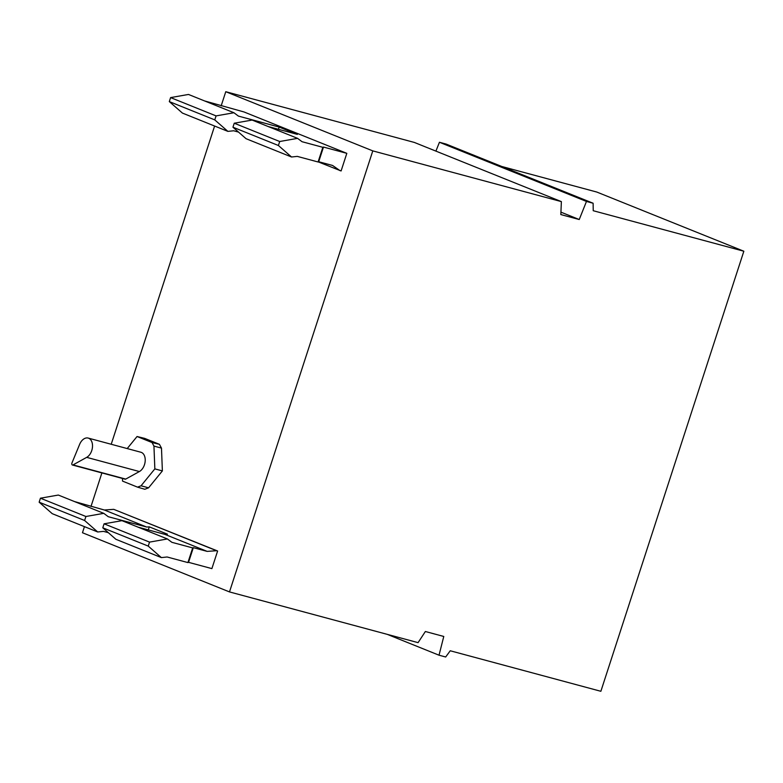 <?xml version="1.0" encoding="UTF-8"?>
<svg xmlns="http://www.w3.org/2000/svg" width="783" height="783" viewBox="0 0 783 783"><rect width="100%" height="100%" fill="white"/><g stroke="black" fill="none" stroke-linecap="round" stroke-linejoin="round"><path stroke-width="1.17" d="M88.665 438.235A10.296 6.734 105.1 0 1 92.443 447.328A10.296 6.734 105.1 0 1 86.688 457.36L73.015 464.906A1.546 1.008 105.1 0 1 72.427 465.004A1.546 1.008 105.1 0 1 72.359 464.975A1.546 1.008 105.1 0 1 71.958 462.959L79.631 444.362A10.296 6.734 105.1 0 1 88.166 438.069A10.296 6.734 105.1 0 1 88.665 438.235M88.166 438.069L140.871 452.241A10.296 6.734 105.1 0 1 141.371 452.408A10.296 6.734 105.1 0 1 145.149 461.51A10.296 6.734 105.1 0 1 139.394 471.542L125.72 479.088A1.546 1.008 105.1 0 1 125.143 479.176A1.546 1.008 105.1 0 1 125.065 479.157M743.85 251.226L593.23 210.715L593.113 203.237L586.467 201.446L579.244 219.524L560.834 214.571L561.372 201.613L372.786 150.884L229.488 591.919L418.073 642.647L425.365 631.509L443.775 636.462L439.028 655.205L445.674 656.986L450.245 650.771L600.864 691.291L743.85 251.226L596.832 192.06L501.854 166.505M435.906 151.119L439.439 142.271L446.085 144.062L593.113 203.237M372.786 150.884L225.768 91.709L414.354 142.437L561.372 201.613M579.244 219.524L560.941 212.154M229.488 591.919L82.469 532.743L84.447 526.636M225.768 91.709L221.178 105.822M214.611 126.034L111.215 444.264M101.898 472.932L91.014 506.425M387.252 634.357L439.028 655.205M439.439 142.271L586.467 201.446M137.534 487.143L141.048 485.793L154.848 468.89L153.948 446.085L152.029 442.532L137.054 436.513L144.698 438.392L159.419 444.313L161.484 448.111L162.375 470.916L148.584 487.819L144.816 489.267L137.534 487.143L122.559 481.114L122.451 478.452M188.546 562.331L211.89 568.615L217.615 551.007L113.731 509.341L216.558 550.723L207.172 551.389L193.313 547.669L188.546 562.331L187.92 562.585L192.687 547.914L193.313 547.669M204.637 100.948L244.002 111.959L346.82 153.341L341.104 170.948L318.28 161.905M340.047 170.665L332.569 165.458L318.71 161.729L323.477 147.067L346.82 153.341M74.473 501.551L104.354 510.007L146.675 527.037L149.269 526.861L148.281 529.905M146.675 527.037L108.25 516.702L103.767 513.345L58.314 495.052L40.442 498.203L39.15 502.197L52.265 513.687L97.718 531.98L103.483 531.373L108.348 532.685M268.275 126.562L297.354 134.382L279.169 127.071L238.414 116.099L233.931 112.742L216.069 115.894L214.767 119.887L169.314 101.594L170.606 97.601L188.478 94.449L233.931 112.742M318.71 161.729L318.084 161.983L322.85 147.312L302.042 141.713L297.569 138.356L252.116 120.063L234.244 123.215L279.697 141.508L297.569 138.356M322.85 147.312L323.477 147.067M214.767 119.887L227.882 131.378L233.647 130.771L238.512 132.082M216.069 115.894L170.606 97.601M227.882 131.378L182.429 113.085L169.314 101.594M40.442 498.203L85.905 516.496L84.603 520.489L39.15 502.197M217.615 551.007L216.558 550.723M152.029 442.532L159.419 444.313M278.445 129.303L279.169 127.071M291.521 156.992L246.058 138.699L232.952 127.208L278.405 145.501L291.521 156.992L297.276 156.385L318.084 161.983M103.767 513.345L85.905 516.496M84.603 520.489L97.718 531.98M137.054 436.513L127.198 448.571M153.948 446.085L161.484 448.111M278.405 145.501L279.697 141.508M232.952 127.208L234.244 123.215M154.848 468.89L162.375 470.916M104.354 510.007L113.731 509.341M141.048 485.793L148.584 487.819M161.357 557.594L115.894 539.301L102.788 527.811L148.241 546.103L161.357 557.594L167.122 556.987L187.92 562.585M138.111 527.165L164.851 534.358L207.172 551.389M102.788 527.811L104.08 523.817L121.952 520.666L167.405 538.958L171.878 542.316L192.687 547.914M149.269 526.861L167.454 534.172L164.851 534.358M104.08 523.817L149.533 542.11L148.241 546.103M167.405 538.958L149.533 542.11M139.394 471.542L86.688 457.36M125.72 479.088L73.015 464.906M125.143 479.176L72.427 465.004"/></g></svg>
